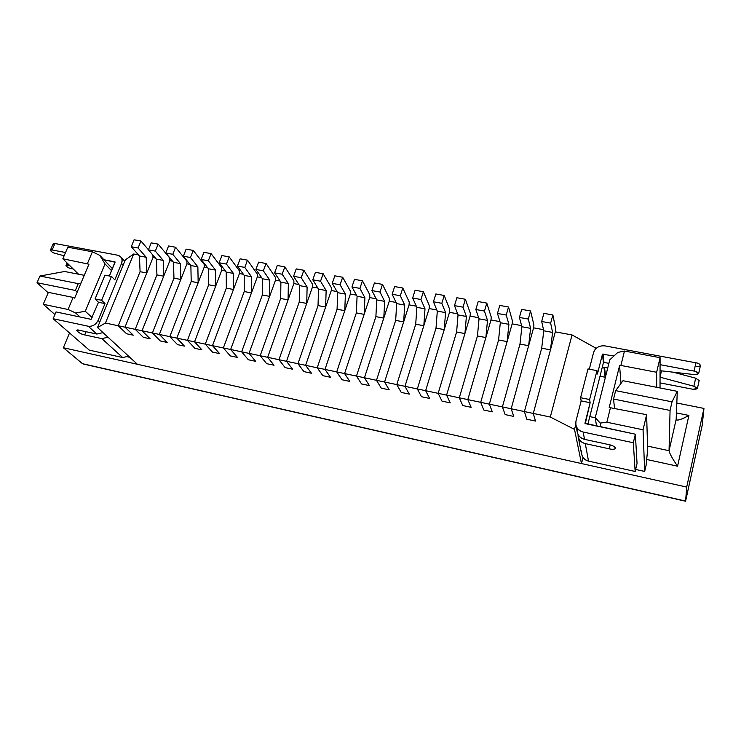 <?xml version="1.0" encoding="UTF-8"?>
<svg xmlns="http://www.w3.org/2000/svg" width="741" height="741" viewBox="0 0 741 741"><rect width="100%" height="100%" fill="white"/><g stroke="black" fill="none" stroke-linecap="round" stroke-linejoin="round"><path stroke-width="1.11" d="M133.25 335.182L126.563 333.756L133.25 335.182L124.988 327.17L118.217 325.734L126.563 333.756L118.217 325.734L124.988 327.17L146.792 272.975L140.086 271.697L118.217 325.734L140.086 271.697L146.792 272.975L146.19 257.266L139.438 256.015L140.086 271.697L139.438 256.015L146.19 257.266L138.085 247.976L131.25 246.734L139.438 256.015L131.25 246.734L138.085 247.976L140.929 241.02L134.093 239.797L131.25 246.734L134.093 239.797L140.929 241.02L148.441 249.773L140.929 241.02L138.085 247.976L146.19 257.266L146.792 272.975L124.988 327.17L133.25 335.182L126.563 333.756L118.217 325.734L105.435 323.039L97.516 327.55L137.391 364.276L581.472 463.551L137.391 364.276L97.516 327.55L125.331 259.869L133.667 254.015L138.456 254.895L133.667 254.015L105.435 323.039L118.217 325.734L140.086 271.697L118.217 325.734L126.563 333.756L133.25 335.182L124.988 327.17L133.25 335.182M152.905 255.099L152.989 257.581L152.905 255.099M150.108 338.785L143.346 337.34L150.108 338.785L142.059 330.773L135.205 329.328L143.346 337.34L135.205 329.328L142.059 330.773L163.715 276.198L156.925 274.911L135.205 329.328L156.925 274.911L163.715 276.198L163.205 260.415L156.379 259.146L156.925 274.911L156.379 259.146L163.205 260.415L155.323 251.116L148.404 249.856L156.379 259.146L148.404 249.856L155.323 251.116L158.148 244.113L151.229 242.872L148.404 249.856L151.229 242.872L158.148 244.113L169.791 258.072L169.865 260.693L169.791 258.072L158.148 244.113L155.323 251.116L163.205 260.415L163.715 276.198L142.059 330.773L150.108 338.785L143.346 337.34L135.205 329.328L124.988 327.17L135.205 329.328L156.925 274.911L135.205 329.328L143.346 337.34L150.108 338.785L142.059 330.773L150.108 338.785M167.17 342.425L160.325 340.962L167.17 342.425L159.343 334.432L152.405 332.959L160.325 340.962L152.405 332.959L159.343 334.432L180.841 279.459L173.959 278.153L152.405 332.959L173.959 278.153L180.841 279.459L180.434 263.592L173.514 262.314L173.959 278.153L173.514 262.314L180.434 263.592L172.773 254.302L165.771 253.024L173.514 262.314L165.771 253.024L172.773 254.302L175.571 247.244L168.578 245.984L165.771 253.024L168.578 245.984L175.571 247.244L186.88 261.212L186.945 263.852L186.88 261.212L175.571 247.244L172.773 254.302L180.434 263.592L180.841 279.459L159.343 334.432L167.17 342.425L160.325 340.962L152.405 332.959L142.059 330.773L152.405 332.959L173.959 278.153L152.405 332.959L160.325 340.962L167.17 342.425L159.343 334.432L167.17 342.425M184.435 346.112L177.507 344.63L184.435 346.112L176.84 338.128L169.809 336.636L177.507 344.63L169.809 336.636L176.84 338.128L198.162 282.766L191.206 281.441L169.809 336.636L191.206 281.441L198.162 282.766L197.866 266.825L190.872 265.528L191.206 281.441L190.872 265.528L197.866 266.825L190.446 257.516L183.351 256.219L190.872 265.528L183.351 256.219L190.446 257.516L193.225 250.412L186.139 249.133L183.351 256.219L186.139 249.133L193.225 250.412L204.183 264.389L204.229 267.038L204.183 264.389L193.225 250.412L190.446 257.516L197.866 266.825L198.162 282.766L176.84 338.128L184.435 346.112L177.507 344.63L169.809 336.636L159.343 334.432L169.809 336.636L191.206 281.441L169.809 336.636L177.507 344.63L184.435 346.112L176.84 338.128L184.435 346.112M201.913 349.845L194.902 348.344L201.913 349.845L194.55 341.87L187.436 340.36L194.902 348.344L187.436 340.36L194.55 341.87L215.705 286.1L208.666 284.766L187.436 340.36L208.666 284.766L215.705 286.1L215.52 270.085L208.434 268.779L208.666 284.766L208.434 268.779L215.52 270.085L208.332 260.776L201.154 259.47L208.434 268.779L201.154 259.47L208.332 260.776L211.083 253.617L203.914 252.329L201.154 259.47L203.914 252.329L211.083 253.617L221.689 267.612L221.716 270.27L221.689 267.612L211.083 253.617L208.332 260.776L215.52 270.085L215.705 286.1L194.55 341.87L201.913 349.845L194.902 348.344L187.436 340.36L176.84 338.128L187.436 340.36L208.666 284.766L187.436 340.36L194.902 348.344L201.913 349.845L194.55 341.87L201.913 349.845M219.614 353.624L212.51 352.105L219.614 353.624L212.482 345.658L205.285 344.139L212.51 352.105L205.285 344.139L212.482 345.658L233.461 289.49L226.338 288.129L205.285 344.139L226.338 288.129L233.461 289.49L233.387 273.392L226.209 272.067L226.338 288.129L226.209 272.067L233.387 273.392L226.45 264.074L219.169 262.749L226.209 272.067L219.169 262.749L226.45 264.074L229.182 256.868L221.911 255.562L219.169 262.749L221.911 255.562L229.182 256.868L239.417 270.863L239.426 273.54L239.417 270.863L229.182 256.868L226.45 264.074L233.387 273.392L233.461 289.49L212.482 345.658L219.614 353.624L212.51 352.105L205.285 344.139L194.55 341.87L205.285 344.139L226.338 288.129L205.285 344.139L212.51 352.105L219.614 353.624L212.482 345.658L219.614 353.624M237.528 357.449L230.331 355.912L237.528 357.449L230.646 349.493L223.356 347.955L230.331 355.912L223.356 347.955L230.646 349.493L251.44 292.908L244.224 291.537L223.356 347.955L244.224 291.537L251.44 292.908L251.477 276.736L244.215 275.393L244.224 291.537L244.215 275.393L251.477 276.736L244.789 267.418L237.426 266.075L244.215 275.393L237.426 266.075L244.789 267.418L247.494 260.156L240.14 258.831L237.426 266.075L240.14 258.831L247.494 260.156L257.359 274.161L257.349 276.847L257.359 274.161L247.494 260.156L244.789 267.418L251.477 276.736L251.44 292.908L230.646 349.493L237.528 357.449L230.331 355.912L223.356 347.955L212.482 345.658L223.356 347.955L244.224 291.537L223.356 347.955L230.331 355.912L237.528 357.449L230.646 349.493L237.528 357.449M255.654 361.321L248.374 359.765L255.654 361.321L249.032 353.383L241.649 351.818L248.374 359.765L241.649 351.818L249.032 353.383L269.641 296.372L262.333 294.983L241.649 351.818L262.333 294.983L269.641 296.372L269.789 280.126L262.434 278.764L262.333 294.983L262.434 278.764L269.789 280.126L263.361 270.798L255.904 269.437L262.434 278.764L255.904 269.437L263.361 270.798L266.047 263.481L258.6 262.147L255.904 269.437L258.6 262.147L266.047 263.481L275.522 277.495L275.495 280.2L275.522 277.495L266.047 263.481L263.361 270.798L269.789 280.126L269.641 296.372L249.032 353.383L255.654 361.321L248.374 359.765L241.649 351.818L230.646 349.493L241.649 351.818L262.333 294.983L241.649 351.818L248.374 359.765L255.654 361.321L249.032 353.383L255.654 361.321M274.022 365.239L266.649 363.664L274.022 365.239L267.658 357.31L260.184 355.736L266.649 363.664L260.184 355.736L267.658 357.31L288.073 299.883L280.672 298.475L260.184 355.736L280.672 298.475L288.073 299.883L288.342 283.553L280.895 282.173L280.672 298.475L280.895 282.173L288.342 283.553L282.182 274.226L274.624 272.855L280.895 282.173L274.624 272.855L282.182 274.226L284.831 266.853L277.291 265.5L274.624 272.855L277.291 265.5L284.831 266.853L293.908 280.876L293.862 283.59L293.908 280.876L284.831 266.853L282.182 274.226L288.342 283.553L288.073 299.883L267.658 357.31L274.022 365.239L266.649 363.664L260.184 355.736L249.032 353.383L260.184 355.736L280.672 298.475L260.184 355.736L266.649 363.664L274.022 365.239L267.658 357.31L274.022 365.239M292.612 369.213L285.146 367.619L292.612 369.213L286.517 361.302L278.949 359.7L285.146 367.619L278.949 359.7L286.517 361.302L306.728 303.44L299.234 302.013L278.949 359.7L299.234 302.013L306.728 303.44L307.117 287.026L299.577 285.628L299.234 302.013L299.577 285.628L307.117 287.026L301.235 277.699L293.584 276.3L299.577 285.628L293.584 276.3L301.235 277.699L303.866 270.27L296.224 268.9L293.584 276.3L296.224 268.9L303.866 270.27L312.535 284.294L312.461 287.017L312.535 284.294L303.866 270.27L301.235 277.699L307.117 287.026L306.728 303.44L286.517 361.302L292.612 369.213L285.146 367.619L278.949 359.7L267.658 357.31L278.949 359.7L299.234 302.013L278.949 359.7L285.146 367.619L292.612 369.213L286.517 361.302L292.612 369.213M311.442 373.232L303.884 371.611L311.442 373.232L305.625 365.332L297.956 363.711L303.884 371.611L297.956 363.711L305.625 365.332L325.623 307.043L318.037 305.598L297.956 363.711L318.037 305.598L325.623 307.043L326.142 290.546L318.5 289.129L318.037 305.598L318.5 289.129L326.142 290.546L320.538 281.219L312.785 279.802L318.5 289.129L312.785 279.802L320.538 281.219L323.141 273.735L315.397 272.345L312.785 279.802L315.397 272.345L323.141 273.735L331.394 287.758L331.301 290.5L331.394 287.758L323.141 273.735L320.538 281.219L326.142 290.546L325.623 307.043L305.625 365.332L311.442 373.232L303.884 371.611L297.956 363.711L286.517 361.302L297.956 363.711L318.037 305.598L297.956 363.711L303.884 371.611L311.442 373.232L305.625 365.332L311.442 373.232M330.514 377.299L322.854 375.668L330.514 377.299L324.975 369.426L317.204 367.786L322.854 375.668L317.204 367.786L324.975 369.426L344.76 310.683L337.081 309.219L317.204 367.786L337.081 309.219L344.76 310.683L345.408 294.103L337.664 292.676L337.081 309.219L337.664 292.676L345.408 294.103L340.091 284.776L332.237 283.349L337.664 292.676L332.237 283.349L340.091 284.776L342.666 277.236L334.821 275.828L332.237 283.349L334.821 275.828L342.666 277.236L350.484 291.269L350.373 294.02L350.484 291.269L342.666 277.236L340.091 284.776L345.408 294.103L344.76 310.683L324.975 369.426L330.514 377.299L322.854 375.668L317.204 367.786L305.625 365.332L317.204 367.786L337.081 309.219L317.204 367.786L322.854 375.668L330.514 377.299L324.975 369.426L330.514 377.299M349.826 381.43L342.073 379.772L349.826 381.43L344.584 373.566L336.71 371.908L342.073 379.772L336.71 371.908L344.584 373.566L364.146 314.379L356.356 312.897L336.71 371.908L356.356 312.897L364.146 314.379L364.915 297.715L357.079 296.261L356.356 312.897L357.079 296.261L364.915 297.715L359.904 288.388L351.947 286.934L357.079 296.261L351.947 286.934L359.904 288.388L362.442 280.783L354.504 279.357L351.947 286.934L354.504 279.357L362.442 280.783L369.824 294.816L369.694 297.586L369.824 294.816L362.442 280.783L359.904 288.388L364.915 297.715L364.146 314.379L344.584 373.566L349.826 381.43L342.073 379.772L336.71 371.908L324.975 369.426L336.71 371.908L356.356 312.897L336.71 371.908L342.073 379.772L349.826 381.43L344.584 373.566L349.826 381.43M369.398 385.607L361.534 383.931L369.398 385.607L364.452 377.762L356.477 376.076L361.534 383.931L356.477 376.076L364.452 377.762L383.773 318.111L375.891 316.611L356.477 376.076L375.891 316.611L383.773 318.111L384.69 301.374L376.752 299.901L375.891 316.611L376.752 299.901L384.69 301.374L379.976 292.047L371.917 290.574L376.752 299.901L371.917 290.574L379.976 292.047L382.486 284.387L374.437 282.942L371.917 290.574L374.437 282.942L382.486 284.387L389.414 298.419L389.257 301.198L389.414 298.419L382.486 284.387L379.976 292.047L384.69 301.374L383.773 318.111L364.452 377.762L369.398 385.607L361.534 383.931L356.477 376.076L344.584 373.566L356.477 376.076L375.891 316.611L356.477 376.076L361.534 383.931L369.398 385.607L364.452 377.762L369.398 385.607M389.21 389.84L381.254 388.136L389.21 389.84L384.579 382.013L376.493 380.309L381.254 388.136L376.493 380.309L384.579 382.013L403.66 321.9L395.675 320.381L376.493 380.309L395.675 320.381L403.66 321.9L404.716 305.07L396.667 303.588L395.675 320.381L396.667 303.588L404.716 305.07L400.316 295.752L392.146 294.26L396.667 303.588L392.146 294.26L400.316 295.752L402.798 288.027L394.638 286.563L392.146 294.26L394.638 286.563L402.798 288.027L409.254 302.059L409.078 304.857L409.254 302.059L402.798 288.027L400.316 295.752L404.716 305.07L403.66 321.9L384.579 382.013L389.21 389.84L381.254 388.136L376.493 380.309L364.452 377.762L376.493 380.309L395.675 320.381L376.493 380.309L381.254 388.136L389.21 389.84L384.579 382.013L389.21 389.84M409.291 394.119L401.233 392.406L409.291 394.119L404.975 386.33L396.778 384.598L401.233 392.406L396.778 384.598L404.975 386.33L423.815 325.744L415.72 324.197L396.778 384.598L415.72 324.197L423.815 325.744L425.001 308.83L416.85 307.32L415.72 324.197L416.85 307.32L425.001 308.83L420.934 299.503L412.654 297.993L416.85 307.32L412.654 297.993L420.934 299.503L423.38 291.722L415.108 290.24L412.654 297.993L415.108 290.24L423.38 291.722L429.354 305.755L429.15 308.562L429.354 305.755L423.38 291.722L420.934 299.503L425.001 308.83L423.815 325.744L404.975 386.33L409.291 394.119L401.233 392.406L396.778 384.598L384.579 382.013L396.778 384.598L415.72 324.197L396.778 384.598L401.233 392.406L409.291 394.119L404.975 386.33L409.291 394.119M429.641 398.463L421.472 396.722L429.641 398.463L425.64 390.692L417.34 388.942L421.472 396.722L417.34 388.942L425.64 390.692L444.22 329.625L436.023 328.068L417.34 388.942L436.023 328.068L444.22 329.625L445.563 312.628L437.301 311.1L436.023 328.068L437.301 311.1L445.563 312.628L441.821 303.31L433.429 301.782L437.301 311.1L433.429 301.782L441.821 303.31L444.23 295.474L435.856 293.964L433.429 301.782L435.856 293.964L444.23 295.474L449.722 309.497L449.491 312.313L449.722 309.497L444.23 295.474L441.821 303.31L445.563 312.628L444.22 329.625L425.64 390.692L429.641 398.463L421.472 396.722L417.34 388.942L404.975 386.33L417.34 388.942L436.023 328.068L417.34 388.942L421.472 396.722L429.641 398.463L425.64 390.692L429.641 398.463M450.25 402.872L441.969 401.103L450.25 402.872L446.591 395.12L438.172 393.341L441.969 401.103L438.172 393.341L446.591 395.12L464.913 333.57L456.604 331.987L438.172 393.341L456.604 331.987L464.913 333.57L466.395 316.481L458.031 314.934L456.604 331.987L458.031 314.934L466.395 316.481L462.995 307.163L454.492 305.616L458.031 314.934L454.492 305.616L462.995 307.163L465.376 299.262L456.882 297.743L454.492 305.616L456.882 297.743L465.376 299.262L470.35 313.286L470.1 316.12L470.35 313.286L465.376 299.262L462.995 307.163L466.395 316.481L464.913 333.57L446.591 395.12L450.25 402.872L441.969 401.103L438.172 393.341L425.64 390.692L438.172 393.341L456.604 331.987L438.172 393.341L441.969 401.103L450.25 402.872L446.591 395.12L450.25 402.872M471.137 407.328L462.755 405.54L471.137 407.328L467.821 399.603L459.29 397.806L462.755 405.54L459.29 397.806L467.821 399.603L485.864 337.563L477.454 335.96L459.29 397.806L477.454 335.96L485.864 337.563L487.504 320.39L479.029 318.815L477.454 335.96L479.029 318.815L487.504 320.39L484.466 311.081L475.842 309.506L479.029 318.815L475.842 309.506L484.466 311.081L486.8 303.115L478.195 301.568L475.842 309.506L478.195 301.568L486.8 303.115L491.255 317.129L490.987 319.973L491.255 317.129L486.8 303.115L484.466 311.081L487.504 320.39L485.864 337.563L467.821 399.603L471.137 407.328L462.755 405.54L459.29 397.806L446.591 395.12L459.29 397.806L477.454 335.96L459.29 397.806L462.755 405.54L471.137 407.328L467.821 399.603L471.137 407.328M492.311 411.848L483.808 410.032L492.311 411.848L489.347 404.151L480.705 402.326L483.808 410.032L480.705 402.326L489.347 404.151L507.113 341.601L498.582 339.98L480.705 402.326L498.582 339.98L507.113 341.601L508.91 324.345L500.314 322.752L498.582 339.98L500.314 322.752L508.91 324.345L506.223 315.045L497.48 313.452L500.314 322.752L497.48 313.452L506.223 315.045L508.521 307.015L499.795 305.44L497.48 313.452L499.795 305.44L508.521 307.015L512.448 321.02L512.142 323.882L512.448 321.02L508.521 307.015L506.223 315.045L508.91 324.345L507.113 341.601L489.347 404.151L492.311 411.848L483.808 410.032L480.705 402.326L467.821 399.603L480.705 402.326L498.582 339.98L480.705 402.326L483.808 410.032L492.311 411.848L489.347 404.151L492.311 411.848M513.763 416.433L505.149 414.59L513.763 416.433L511.17 408.763L502.398 406.911L505.149 414.59L502.398 406.911L511.17 408.763L528.639 345.704L519.987 344.056L502.398 406.911L519.987 344.056L528.639 345.704L530.593 328.356L521.886 326.744L519.987 344.056L521.886 326.744L530.593 328.356L528.287 319.056L519.422 317.444L521.886 326.744L519.422 317.444L528.287 319.056L530.547 310.961L521.701 309.377L519.422 317.444L521.701 309.377L530.547 310.961L533.918 324.966L533.585 327.846L533.918 324.966L530.547 310.961L528.287 319.056L530.593 328.356L528.639 345.704L511.17 408.763L513.763 416.433L505.149 414.59L502.398 406.911L489.347 404.151L502.398 406.911L519.987 344.056L502.398 406.911L505.149 414.59L513.763 416.433L511.17 408.763L513.763 416.433M535.521 421.073L526.777 419.211L535.521 421.073L533.288 413.441L524.406 411.561L526.777 419.211L524.406 411.561L533.288 413.441L550.461 349.863L541.699 348.196L524.406 411.561L541.699 348.196L550.461 349.863L552.582 332.422L543.755 330.792L541.699 348.196L543.755 330.792L552.582 332.422L550.656 323.132L541.671 321.501L543.755 330.792L541.671 321.501L550.656 323.132L552.879 314.971L543.903 313.36L541.671 321.501L543.903 313.36L552.879 314.971L555.676 328.958L555.324 331.857L555.676 328.958L552.879 314.971L550.656 323.132L552.582 332.422L550.461 349.863L533.288 413.441L535.521 421.073L526.777 419.211L524.406 411.561L511.17 408.763L524.406 411.561L541.699 348.196L524.406 411.561L526.777 419.211L535.521 421.073L533.288 413.441L535.521 421.073M590.132 402.724L581.157 400.89L575.942 421.221C575.183 426.631 577.6 430.234 583.167 432.031L633.314 442.757L635.352 434.198L585.297 423.639L590.132 402.724L584.945 423.287L635.352 434.198L637.047 463.468L635.157 471.48L633.314 442.757L583.167 432.031C579.369 431.142 576.924 428.78 575.831 424.926L575.942 421.221L581.157 400.89L580.592 397.704L588.002 368.916L580.592 397.704L581.157 400.89L590.132 402.724L589.632 399.538L590.132 402.724M698.615 373.76L700.458 365.489C699.847 364.081 698.337 363.183 695.919 362.803L694.058 371.074L660.074 364.665L694.058 371.074C696.475 371.473 697.994 372.362 698.615 373.76L694.762 374.631L660.055 370.685L694.762 374.631C699.587 374.214 699.356 373.038 694.058 371.074L695.919 362.803L605.027 345.89C599.284 345.38 595.468 347.603 593.569 352.54C595.468 347.603 599.284 345.38 605.027 345.89L695.919 362.803C700.93 363.22 701.699 367.49 696.605 366.397M673.143 372.177L695.679 378.188L699.161 380.55L695.679 378.188L673.143 372.177M603.971 362.405L608.898 363.349L603.971 362.405L602.998 353.902L603.971 362.405L603.433 362.71L603.971 362.405M607.74 367.981L604.536 367.36L605.582 376.548L604.536 367.36L603.998 367.675L605.101 377.225L603.998 367.675L602.257 367.332L607.74 367.981M660.036 382.884L692.715 389.229C697.976 389.368 698.365 388.367 693.882 386.246L660.046 377.178L693.882 386.246L695.679 378.188L693.882 386.246L697.364 388.59L692.715 389.229L660.036 382.884M613.974 355.967L602.452 354.217L603.433 362.71L602.452 354.217L613.974 355.967M575.831 424.926L577.304 432.346C578.378 436.134 580.777 438.468 584.51 439.348L583.167 432.031L584.51 439.348L608.732 444.581C611.918 445.165 614.261 446.36 615.762 448.175C614.595 449.398 612.437 449.611 609.269 448.824L585.297 443.618C581.602 442.738 579.221 440.423 578.156 436.662L578.026 434.458C578.156 439.218 580.583 442.275 585.297 443.618L588.521 461.115L585.297 443.618L609.269 448.824C612.159 449.565 614.317 449.416 615.743 448.388C614.576 446.499 612.242 445.23 608.732 444.581L584.51 439.348C579.036 437.57 576.665 434.013 577.406 428.687M578.156 436.662L581.676 454.39C582.695 458.012 584.982 460.254 588.521 461.115L635.157 471.48L588.521 461.115C583.324 459.383 581.074 455.984 581.768 450.908M635.157 471.48L637.047 463.468L635.352 434.198L633.314 442.757L635.157 471.48M597.422 374.02L602.452 354.217L597.422 374.02L596.977 370.657L589.632 399.538L580.592 397.704L589.632 399.538L596.977 370.657L588.002 368.916L596.977 370.657L597.422 374.02M593.569 352.54L589.299 369.166L593.569 352.54M596.977 388.219L603.433 362.71L596.977 388.219M587.882 424.176L592.883 404.419L587.882 424.176M660.046 377.021L661.5 370.852L660.046 377.021M610.213 444.952L609.269 448.824L610.213 444.952M114.781 279.848L121.533 263.435C122.821 259.146 121.524 256.395 117.624 255.191L54.945 243.52L52.139 249.986L65.541 252.514L52.139 249.986C48.36 248.865 51.796 252.792 55.01 253.302L64.124 255.793L55.01 253.302C52.62 252.616 51.073 251.588 50.388 250.208L52.139 249.986L54.945 243.52L117.624 255.191L120.727 256.858C122.256 258.813 122.524 261.008 121.533 263.435L123.145 265.176L121.533 263.435L114.781 279.848L111.465 276.412L101.61 300.281L105.009 303.597L98.497 302.272L91.078 319.334L98.497 302.272L95.07 298.956L104.953 275.152L111.465 276.412L114.781 279.848M103.962 259.758L115.068 262.212L109.362 276.004L115.031 261.897L103.962 259.758M56.038 311.933L91.078 319.334L56.038 311.933L53.148 318.732L89.3 350.132L122.7 357.551L128.638 356.217L122.7 357.551L101.869 338.628L122.7 357.551L89.3 350.132L53.148 318.732L56.038 311.933M96.83 334.052L103.027 332.626L96.83 334.052L88.225 326.235L96.83 334.052L79.546 330.319L96.83 334.052M99.785 322.029L98.081 320.436C95.83 324.706 92.542 326.642 88.225 326.235L53.148 318.732L88.225 326.235C92.542 326.642 95.83 324.706 98.081 320.436L105.009 303.597L98.081 320.436L99.785 322.029M108.019 337.22L101.869 338.628L84.706 334.904C80 334.469 73.044 328.337 79.546 330.319L76.749 330.477C78.37 332.589 81.028 334.061 84.706 334.904L101.869 338.628L108.019 337.22M69.58 265.408L67.153 265.195C63.726 264.444 68.413 268.446 71.09 268.566L73.211 268.983L71.09 268.566C68.543 267.983 66.838 266.955 65.986 265.482L67.153 265.195L67.802 263.666L67.153 265.195L69.58 265.408M54.223 245.197C52.778 243.706 53.019 243.15 54.945 243.52L53.195 243.761L50.388 250.199M86.03 331.718L84.706 334.904L86.03 331.718M101.61 300.281L111.465 276.412L104.953 275.152L95.07 298.956L101.61 300.281L95.07 298.956L98.497 302.272L105.009 303.597L101.61 300.281M595.282 417.757L589.799 416.618L595.282 417.757M600.015 376.224L605.397 377.28L600.015 376.224M590.827 412.533L598.997 380.216L590.827 412.533M610.547 407.309L606.851 422.222L643.058 429.789L646.624 414.691L609.204 407.504L619.569 365.702L620.902 365.443L656.637 372.269L660.083 357.681L624.468 351.039L620.902 365.443L624.468 351.039L617.837 352.41L609.778 359.839L595.264 417.618L609.778 359.839L617.837 352.41L624.468 351.039L660.083 357.681L656.637 372.269L656.721 387.321L656.637 372.269L620.902 365.443L619.569 365.702L621.023 383.375L619.569 365.702L609.204 407.504L646.624 414.691L643.058 429.789L644.67 471.443L646.087 465.329L647.643 449.778L646.624 414.691L647.643 449.778L646.087 465.329L644.67 471.443L635.639 469.433L644.67 471.443L643.058 429.789L606.851 422.222L610.547 407.309M555.324 331.857L572.043 334.941L595.431 347.89L595.569 348.918L595.431 347.89L594.995 349.595L595.431 347.89L572.043 334.941L555.324 331.857L533.288 413.441L550.313 417.035L533.288 413.441L555.324 331.857M152.989 257.581L155.415 258.025L152.989 257.581L124.988 327.17L152.989 257.581M169.865 260.693L172.588 261.202L169.865 260.693L142.059 330.773L169.865 260.693M186.945 263.852L189.965 264.407L186.945 263.852L159.343 334.432L186.945 263.852M204.229 267.038L207.554 267.658L204.229 267.038L176.84 338.128L204.229 267.038M221.716 270.27L225.366 270.947L221.716 270.27L194.55 341.87L221.716 270.27M239.426 273.54L243.4 274.272L239.426 273.54L212.482 345.658L239.426 273.54M257.349 276.847L261.647 277.643L257.349 276.847L230.646 349.493L257.349 276.847M275.495 280.2L280.135 281.052L275.495 280.2L249.032 353.383L275.495 280.2M293.862 283.59L298.855 284.507L293.862 283.59L267.658 357.31L293.862 283.59M312.461 287.017L317.815 288.008L312.461 287.017L286.517 361.302L312.461 287.017M331.301 290.5L337.016 291.556L331.301 290.5L305.625 365.332L331.301 290.5M350.373 294.02L356.467 295.14L350.373 294.02L324.975 369.426L350.373 294.02M369.694 297.586L376.169 298.78L369.694 297.586L344.584 373.566L369.694 297.586M389.257 301.198L396.129 302.467L389.257 301.198L364.452 377.762L389.257 301.198M409.078 304.857L416.349 306.2L409.078 304.857L384.579 382.013L409.078 304.857M429.15 308.562L436.838 309.979L429.15 308.562L404.975 386.33L429.15 308.562M449.491 312.313L457.605 313.814L449.491 312.313L425.64 390.692L449.491 312.313M470.1 316.12L478.649 317.704L470.1 316.12L446.591 395.12L470.1 316.12M490.987 319.973L499.971 321.64L490.987 319.973L467.821 399.603L490.987 319.973M512.142 323.882L521.59 325.623L512.142 323.882L489.347 404.151L512.142 323.882M533.585 327.846L543.505 329.671L533.585 327.846L511.17 408.763L533.585 327.846M583 457.493L581.472 463.551L574.525 429.4L550.313 417.035L572.043 334.941L550.313 417.035L574.525 429.4L581.472 463.551L583 457.493M129.832 357.319L127.619 356.829L129.832 357.319M48.378 292.371L43.247 304.292L68.042 309.479L73.127 297.428L48.378 292.371L73.127 297.428L68.042 309.479L75.619 312.961L80.056 317.009L75.619 312.961L85.298 311.257L92.143 317.62L85.298 311.257L75.619 312.961L68.042 309.479L43.247 304.292L48.378 292.371M54.927 314.555L43.247 304.292L54.927 314.555M87.457 263.49L92.403 251.783L67.829 247.198L62.837 258.785L88.948 264.204L74.637 298.132L73.127 297.428L74.637 298.132L88.948 264.204L62.837 258.785L67.829 247.198L92.403 251.783L87.457 263.49M78.527 274.207L62.837 258.785L78.527 274.207M660.027 387.969L660.083 357.681L660.027 387.969M111.548 270.734L105.037 263.907L85.298 311.257L105.037 263.907L99.785 255.358L92.403 251.783L99.785 255.358L105.037 263.907L111.548 270.734M112.4 268.659L99.785 255.358L112.4 268.659M97.516 327.55L105.435 323.039L133.667 254.015L125.331 259.869L97.516 327.55M575.766 424.556L574.525 429.4L575.766 424.556M596.514 426.001L595.264 417.618L596.514 426.001M600.747 426.899L600.219 423.083L595.264 417.618L600.219 423.083L606.851 422.222L600.219 423.083L600.747 426.899M69.543 332.968L63.356 347.733L686.694 487.078L703.95 408.421L676.82 403.021L703.95 408.421L686.694 487.078L685.61 501.073L702.236 425.121L703.95 408.421L702.236 425.121L685.61 501.073L686.694 487.078L63.356 347.733L69.543 332.968M676.422 412.922L688.898 415.442L677.561 466.2L646.671 459.476L677.561 466.2C672.383 458.642 669.549 453.473 669.049 450.704L670.068 410.44L613.557 399.038L615.641 390.618L622.996 380.726L677.283 391.341L672.031 401.844L670.068 410.44L669.049 450.704L676.163 419.36L677.283 391.341L676.163 419.36L669.049 450.704L647.532 446.11L669.049 450.704C669.549 453.473 672.383 458.642 677.561 466.2L688.898 415.442C681.164 419.693 676.922 420.999 676.163 419.36L676.839 420.11C679.265 420.203 683.285 418.646 688.898 415.442L676.422 412.922M83.881 364.016L82.492 363.692L63.356 347.733L82.492 363.692L685.61 501.073L83.048 363.951L685.462 501.203M37.05 282.719L48.193 292.797L37.05 282.719L39.968 276.022L64.634 271.493L84.252 275.328L64.634 271.493L39.968 276.022L37.05 282.719L75.369 290.453L37.05 282.719M77.157 292.158L75.369 290.453L77.157 292.158M80.982 283.081L78.25 283.636L75.369 290.453L78.25 283.636L39.968 276.022L78.25 283.636L80.982 283.081M614.493 408.115L613.557 399.038L614.493 408.115M670.068 410.44L672.031 401.844L615.641 390.618L613.557 399.038L670.068 410.44M672.031 401.844L677.283 391.341L622.996 380.726L615.641 390.618L672.031 401.844M699.161 380.55L697.364 388.59M124.757 261.258L120.727 256.858M67.07 262.944L65.986 265.482M685.61 501.111L702.227 425.177"/></g></svg>
